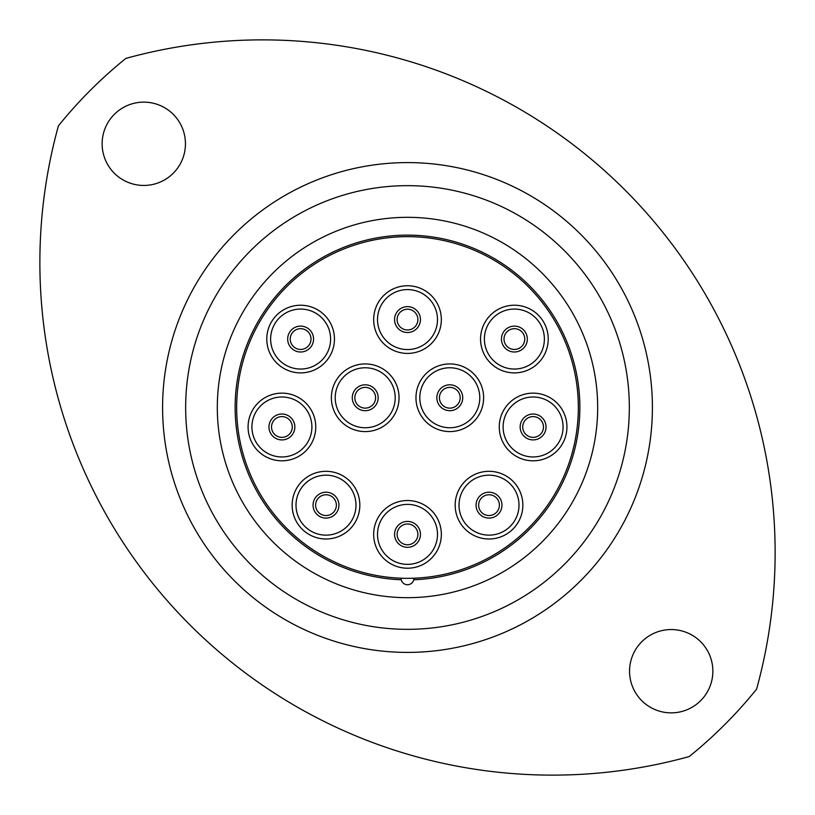 <?xml version="1.0" encoding="UTF-8"?>
<svg xmlns="http://www.w3.org/2000/svg" width="815" height="815" viewBox="0 0 815 815"><rect width="100%" height="100%" fill="white"/><g stroke="black" fill="none" stroke-linecap="round" stroke-linejoin="round"><path stroke-width="1.22" d="M712.86 671.203A41.647 41.647 0 0 0 650.38 635.14A41.647 41.647 0 0 0 650.38 707.277A41.647 41.647 0 0 0 712.86 671.203M185.443 143.797A41.647 41.647 0 0 0 122.963 107.723A41.647 41.647 0 0 0 122.963 179.86A41.647 41.647 0 0 0 185.443 143.797M58.425 125.826A512.635 512.635 0 0 0 689.174 756.575A448.556 448.556 0 0 0 756.575 689.174A512.635 512.635 0 0 0 125.826 58.425A448.556 448.556 0 0 0 58.425 125.826M217.31 407.5A190.19 190.19 0 0 1 502.59 242.799A190.19 190.19 0 0 1 502.59 572.201A190.19 190.19 0 0 1 217.31 407.5M185.657 407.5A221.843 221.843 0 0 1 518.422 215.384A221.843 221.843 0 0 1 518.422 599.616A221.843 221.843 0 0 1 185.657 407.5M413.755 579.75A172.362 172.362 0 0 0 579.811 403.333A172.362 172.362 0 0 0 405.412 235.148A172.362 172.362 0 0 0 235.138 407.5A172.362 172.362 0 0 0 401.255 579.75M504.006 339.06A10.381 10.381 0 0 0 514.387 349.441A10.381 10.381 0 0 0 524.768 339.06A10.381 10.381 0 0 0 514.387 328.679A10.381 10.381 0 0 0 504.006 339.06M397.119 319.582A10.381 10.381 0 0 0 407.5 329.963A10.381 10.381 0 0 0 417.881 319.582A10.381 10.381 0 0 0 407.5 309.201A10.381 10.381 0 0 0 397.119 319.582M290.242 339.06A10.381 10.381 0 0 0 300.623 349.441A10.381 10.381 0 0 0 311.004 339.06A10.381 10.381 0 0 0 300.623 328.679A10.381 10.381 0 0 0 290.242 339.06M271.527 426.978A10.381 10.381 0 0 0 281.909 437.36A10.381 10.381 0 0 0 292.29 426.978A10.381 10.381 0 0 0 281.909 416.597A10.381 10.381 0 0 0 271.527 426.978M354.831 397.751A10.381 10.381 0 0 0 365.212 408.132A10.381 10.381 0 0 0 375.593 397.751A10.381 10.381 0 0 0 365.212 387.37A10.381 10.381 0 0 0 354.831 397.751M439.417 397.751A10.381 10.381 0 0 0 449.798 408.132A10.381 10.381 0 0 0 460.18 397.751A10.381 10.381 0 0 0 449.798 387.37A10.381 10.381 0 0 0 439.417 397.751M522.721 426.978A10.381 10.381 0 0 0 533.102 437.36A10.381 10.381 0 0 0 543.483 426.978A10.381 10.381 0 0 0 533.102 416.597A10.381 10.381 0 0 0 522.721 426.978M478.629 505.147A10.381 10.381 0 0 0 489.01 515.528A10.381 10.381 0 0 0 499.391 505.147A10.381 10.381 0 0 0 489.01 494.766A10.381 10.381 0 0 0 478.629 505.147M315.619 505.147A10.381 10.381 0 0 0 325.99 515.528A10.381 10.381 0 0 0 336.371 505.147A10.381 10.381 0 0 0 325.99 494.766A10.381 10.381 0 0 0 315.619 505.147M480.555 339.06A33.833 33.833 0 0 1 531.309 309.761A33.833 33.833 0 0 1 531.309 368.36A33.833 33.833 0 0 1 480.555 339.06M373.667 319.582A33.833 33.833 0 0 1 424.421 290.283A33.833 33.833 0 0 1 424.421 348.881A33.833 33.833 0 0 1 373.667 319.582M266.79 339.06A33.833 33.833 0 0 1 317.534 309.761A33.833 33.833 0 0 1 317.534 368.36A33.833 33.833 0 0 1 266.79 339.06M248.076 426.978A33.833 33.833 0 0 1 298.83 397.669A33.833 33.833 0 0 1 298.83 456.278A33.833 33.833 0 0 1 248.076 426.978M331.379 397.751A33.833 33.833 0 0 1 382.123 368.451A33.833 33.833 0 0 1 382.123 427.06A33.833 33.833 0 0 1 331.379 397.751M415.966 397.751A33.833 33.833 0 0 1 466.71 368.451A33.833 33.833 0 0 1 466.71 427.06A33.833 33.833 0 0 1 415.966 397.751M499.269 426.978A33.833 33.833 0 0 1 550.013 397.669A33.833 33.833 0 0 1 550.013 456.278A33.833 33.833 0 0 1 499.269 426.978M455.178 505.147A33.833 33.833 0 0 1 505.932 475.848A33.833 33.833 0 0 1 505.932 534.457A33.833 33.833 0 0 1 455.178 505.147M292.157 505.147A33.833 33.833 0 0 1 342.911 475.848A33.833 33.833 0 0 1 342.911 534.457A33.833 33.833 0 0 1 292.157 505.147M397.119 534.375A10.381 10.381 0 0 0 407.5 544.756A10.381 10.381 0 0 0 417.881 534.375A10.381 10.381 0 0 0 407.5 523.994A10.381 10.381 0 0 0 397.119 534.375M373.667 534.375A33.833 33.833 0 0 1 424.421 505.066A33.833 33.833 0 0 1 424.421 563.674A33.833 33.833 0 0 1 373.667 534.375M401.52 578.222L401.092 578.212A6.408 6.408 0 0 0 407.5 584.732A6.408 6.408 0 0 0 413.908 578.212L413.49 578.222M236.666 407.49A170.834 170.834 0 0 1 492.922 259.547A170.834 170.834 0 0 1 492.922 555.443A170.834 170.834 0 0 1 236.666 407.49M162.593 407.5A244.908 244.908 0 0 1 529.954 195.406A244.908 244.908 0 0 1 529.954 619.594A244.908 244.908 0 0 1 162.593 407.5M484.395 339.06A29.992 29.992 0 0 0 514.387 369.042A29.992 29.992 0 0 0 544.379 339.06A29.992 29.992 0 0 0 514.387 309.068A29.992 29.992 0 0 0 484.395 339.06M377.518 319.582A29.992 29.992 0 0 0 407.5 349.564A29.992 29.992 0 0 0 437.492 319.582A29.992 29.992 0 0 0 407.5 289.59A29.992 29.992 0 0 0 377.518 319.582M270.631 339.06A29.992 29.992 0 0 0 300.623 369.042A29.992 29.992 0 0 0 330.605 339.06A29.992 29.992 0 0 0 300.623 309.068A29.992 29.992 0 0 0 270.631 339.06M251.917 426.978A29.992 29.992 0 0 0 281.909 456.96A29.992 29.992 0 0 0 311.901 426.978A29.992 29.992 0 0 0 281.909 396.987A29.992 29.992 0 0 0 251.917 426.978M335.22 397.751A29.992 29.992 0 0 0 365.212 427.743A29.992 29.992 0 0 0 395.204 397.751A29.992 29.992 0 0 0 365.212 367.769A29.992 29.992 0 0 0 335.22 397.751M419.807 397.751A29.992 29.992 0 0 0 449.798 427.743A29.992 29.992 0 0 0 479.78 397.751A29.992 29.992 0 0 0 449.798 367.769A29.992 29.992 0 0 0 419.807 397.751M503.11 426.978A29.992 29.992 0 0 0 533.102 456.96A29.992 29.992 0 0 0 563.084 426.978A29.992 29.992 0 0 0 533.102 396.987A29.992 29.992 0 0 0 503.11 426.978M459.018 505.147A29.992 29.992 0 0 0 489.01 535.139A29.992 29.992 0 0 0 519.002 505.147A29.992 29.992 0 0 0 489.01 475.165A29.992 29.992 0 0 0 459.018 505.147M296.008 505.147A29.992 29.992 0 0 0 325.99 535.139A29.992 29.992 0 0 0 355.982 505.147A29.992 29.992 0 0 0 325.99 475.165A29.992 29.992 0 0 0 296.008 505.147M527.336 339.06A12.948 12.948 0 0 1 507.918 350.267A12.948 12.948 0 0 1 507.918 327.844A12.948 12.948 0 0 1 527.336 339.06M420.448 319.582A12.948 12.948 0 0 1 401.031 330.788A12.948 12.948 0 0 1 401.031 308.365A12.948 12.948 0 0 1 420.448 319.582M313.561 339.06A12.948 12.948 0 0 1 294.144 350.267A12.948 12.948 0 0 1 294.144 327.844A12.948 12.948 0 0 1 313.561 339.06M294.857 426.978A12.948 12.948 0 0 1 275.439 438.185A12.948 12.948 0 0 1 275.439 415.762A12.948 12.948 0 0 1 294.857 426.978M378.16 397.751A12.948 12.948 0 0 1 358.743 408.967A12.948 12.948 0 0 1 358.743 386.544A12.948 12.948 0 0 1 378.16 397.751M462.737 397.751A12.948 12.948 0 0 1 443.319 408.967A12.948 12.948 0 0 1 443.319 386.544A12.948 12.948 0 0 1 462.737 397.751M546.04 426.978A12.948 12.948 0 0 1 526.622 438.185A12.948 12.948 0 0 1 526.622 415.762A12.948 12.948 0 0 1 546.04 426.978M501.959 505.147A12.948 12.948 0 0 1 482.541 516.364A12.948 12.948 0 0 1 482.541 493.941A12.948 12.948 0 0 1 501.959 505.147M338.938 505.147A12.948 12.948 0 0 1 319.521 516.364A12.948 12.948 0 0 1 319.521 493.941A12.948 12.948 0 0 1 338.938 505.147M377.518 534.375A29.992 29.992 0 0 0 407.5 564.357A29.992 29.992 0 0 0 437.492 534.375A29.992 29.992 0 0 0 407.5 504.383A29.992 29.992 0 0 0 377.518 534.375M420.448 534.375A12.948 12.948 0 0 1 401.031 545.581A12.948 12.948 0 0 1 401.031 523.159A12.948 12.948 0 0 1 420.448 534.375"/></g></svg>
